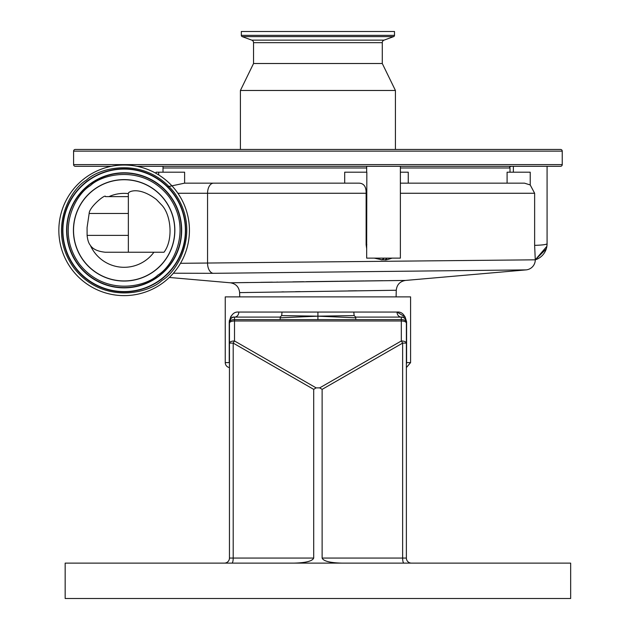 <?xml version="1.0" encoding="UTF-8"?>
<svg xmlns="http://www.w3.org/2000/svg" width="630" height="630" viewBox="0 0 630 630"><rect width="100%" height="100%" fill="white"/><g stroke="black" fill="none" stroke-linecap="round" stroke-linejoin="round"><path stroke-width="0.94" d="M84.822 178.203A65.292 65.292 0 0 1 176.266 191.008A65.292 65.292 0 0 1 163.461 282.453A65.292 65.292 0 0 1 72.009 269.648A65.292 65.292 0 0 1 84.822 178.203M124.141 179.613A50.715 50.715 0 0 1 174.856 230.328A50.715 50.715 0 0 1 124.141 281.051A50.715 50.715 0 0 1 73.419 230.328A50.715 50.715 0 0 1 124.141 179.613M161.406 204.734C171.116 214.365 173.534 239.739 164.005 252.236L128.355 252.236L128.355 193.394C128.024 191.67 138.805 186.055 156.429 199.521L161.406 204.734M128.355 252.236L105.265 252.236C97.808 251.449 92.846 249.173 90.381 245.393A36.965 36.965 0 0 0 153.917 252.236M128.355 213.475L89.153 213.475C89.161 207.049 105.832 193.434 105.501 196.631L128.355 196.631M128.355 193.607A36.965 36.965 0 0 0 108.951 196.631L124.141 196.631M89.153 213.475L87.074 227.548L87.105 235.384L128.355 235.384M90.381 245.393L89.814 244.598C88.46 242.637 87.554 239.565 87.105 235.384M230.462 282.799L405.499 280.437L526.05 269.892L213.121 273.318L173.376 273.215M396.097 296.887L396.27 290.249C396.868 284.65 399.948 281.374 405.499 280.437L403.31 280.46M402.924 280.468L389.143 280.634M382.701 280.712L365.069 280.925M364.329 280.933L363.62 280.941M363.605 280.941L339.286 281.248M338.562 281.256L306.385 281.681M303.652 281.72L292.848 281.87M277.594 282.09L276.846 282.098M272.341 282.161L260.773 282.334M248.291 282.524L234.801 282.728M396.27 290.249L239.62 292.611C239.022 287.012 235.943 283.744 230.391 282.799L169.328 277.46M239.731 296.887L239.628 292.611M405.303 317.095L397.01 312.055C401.948 311.574 405.137 314.945 406.594 322.158L406.594 362.604L410.587 362.604L410.587 296.887L225.241 296.887L225.241 362.604L229.233 362.604L229.233 322.158C230.69 314.937 233.887 311.566 238.817 312.055A5.056 4.316 -90 0 1 234.51 317.103L280.051 317.103L280.24 317.788L317.914 316.173L317.914 319.615L355.777 319.615L355.777 317.103L401.318 317.103A5.056 5.056 0 0 1 406.374 322.158L406.374 323.127L406.374 322.158A5.056 2.551 180 0 0 401.318 319.615L355.777 319.615M355.777 317.103L354.131 315.599L353.816 312.055L282.012 312.055L281.697 315.599L317.914 316.173L355.588 317.788M406.374 362.604L406.374 364.045L406.563 363.148M411.429 563.118A5.056 5.056 0 0 1 406.374 558.062A5.056 5.056 0 0 0 411.429 563.118A5.056 5.056 0 0 1 406.374 558.062L406.374 343.106A5.056 2.134 0 0 0 401.318 340.972A5.056 1.142 60.1 0 1 402.633 343.106L322.127 389.364L319.693 387.875L401.318 340.972L401.318 317.103C403.712 316.63 405.397 318.315 406.374 322.158C405.397 318.315 403.712 316.63 401.318 317.103A5.056 4.316 -90 0 1 397.01 312.055L353.816 312.055M65.166 598.5L570.662 598.5L570.662 563.118L65.166 563.118L65.166 598.5M224.398 563.118A5.056 5.056 0 0 0 229.454 558.062A5.056 5.056 0 0 1 224.398 563.118A5.056 5.056 0 0 0 229.454 558.062L229.454 343.106A5.056 2.134 -0 0 1 234.51 340.972L316.134 387.875L319.693 387.875M231.887 563.118A5.056 1.307 90 0 0 233.202 558.062L313.701 558.062C312.456 561.11 305.952 562.795 294.171 563.118M316.134 387.875L313.701 389.364L233.202 343.106A5.056 1.142 -60.1 0 1 234.51 340.972L234.51 320.985L401.318 320.985A5.056 2.134 -0 0 1 406.374 323.127L406.374 343.106L402.633 343.106L402.633 558.062A5.056 1.307 -90 0 0 403.94 563.118M313.701 558.062L313.701 389.364M341.657 563.118C329.876 562.795 323.371 561.11 322.127 558.062L322.127 389.364M280.24 317.788L280.051 319.615L317.914 319.615M280.051 319.615L234.51 319.615L234.51 317.103A5.056 5.056 0 0 0 229.454 322.158L229.454 323.127L229.454 322.158C230.43 318.315 232.116 316.63 234.51 317.103L280.051 317.103L281.697 315.599M229.454 558.062L233.202 558.062L233.202 343.106L229.454 343.106L229.454 323.127A5.056 2.134 0 0 1 234.51 320.985L234.51 319.615A5.056 2.551 180 0 0 229.454 322.158L229.233 322.158M406.374 322.158L406.563 321.324M354.131 315.599L317.914 316.173L317.914 312.055M229.454 364.045L229.454 362.604M229.454 367.589A5.056 5.056 0 0 1 225.241 362.604M231.344 315.835L230.525 317.095M229.359 320.528L229.273 321.268M246.755 292.485L248.047 292.462M281.799 291.895L283.665 291.863M295.604 291.674L300.093 291.611M348.311 290.895L356.548 290.784M391.458 290.312L393.199 290.288M180.495 263.301L535.279 259.82L546.281 248.85M526.05 269.892A10.111 10.111 0 0 0 535.279 259.82A16.852 16.852 0 0 0 547.076 243.739L546.872 246.33L535.272 259.82L534.634 245.369C542.438 245.101 546.588 244.566 547.076 243.739L547.076 166.296M344.697 183.149L344.697 172.195L366.833 172.195L366.676 248.685L366.125 244.653L366.125 193.26C366.266 186.511 363.754 183.141 358.588 183.149L184.614 183.149L167.588 186.763M513.371 166.296L513.371 172.195M507.095 183.149L507.095 172.195L530.224 172.195L530.224 184.952L534.634 193.26L400.373 193.26M534.634 245.369L534.634 193.26M562.236 151.137L73.592 151.137A1.685 1.685 0 0 1 75.277 149.452L560.55 149.452A1.685 1.685 0 0 1 562.236 151.137L562.236 164.611A1.685 1.685 0 0 1 560.55 166.296L136.923 166.296M111.353 166.296L75.277 166.296A1.685 1.685 0 0 1 73.592 164.611L73.592 151.137M366.668 166.296L366.668 172.195M400.373 166.296L400.373 258.135L366.676 258.135L366.676 248.685M163.005 166.296L163.005 172.195M509.308 167.982A2.528 2.528 0 0 1 511.686 166.296M75.277 149.452L503.386 149.452M400.373 183.149L524.451 183.149L530.224 184.952M184.614 183.149L184.614 172.195L156.059 172.195L156.059 173.368M163.005 167.982L366.668 167.982M400.373 167.982L510.001 167.982L510.001 172.195M400.373 172.195L408.256 172.195L408.256 183.149M387.23 258.135L385.127 259.82C384.985 260.277 387.308 259.71 392.096 258.135L392.017 258.135M384.347 258.135L381.953 259.82L374.299 258.135M385.127 259.82L382.024 259.82M381.953 259.82L375.472 258.135M384.095 259.82L381.087 259.82M394.498 35.359L241.329 35.359L241.329 31.5L394.498 31.5L394.498 35.359A1.347 1.347 0 0 1 393.616 36.627L384.048 40.139A2.693 2.693 0 0 0 382.284 42.667L382.284 63.512L395.427 90.476L240.408 90.476L240.408 149.452M395.427 90.476L395.427 149.452M382.284 63.512L253.543 63.512L240.408 90.476M382.284 42.667L253.543 42.667L253.543 63.512M253.543 42.667A2.693 2.693 0 0 0 251.78 40.139L242.211 36.627A1.347 1.347 0 0 1 241.329 35.359M86.341 180.219C70.158 189.26 46.73 230.525 74.025 268.128C102.69 304.707 148.798 293.517 161.941 280.445C178.117 271.396 201.545 230.139 174.25 192.528C145.593 155.956 99.477 167.147 86.341 180.219M75.017 267.38A61.527 61.527 0 0 1 87.09 181.204A61.527 61.527 0 0 1 173.266 193.276A61.527 61.527 0 0 1 161.193 279.452A61.527 61.527 0 0 1 75.017 267.38M87.255 181.424A61.26 61.26 0 0 1 173.045 193.441A61.26 61.26 0 0 1 161.028 279.232A61.26 61.26 0 0 1 75.238 267.214A61.26 61.26 0 0 1 87.255 181.424M158.784 276.263A57.535 57.535 0 0 0 170.076 195.686A57.535 57.535 0 0 0 89.492 184.393A57.535 57.535 0 0 0 78.207 264.978A57.535 57.535 0 0 0 158.784 276.263M158.626 276.042A57.259 57.259 0 0 0 169.856 195.843A57.259 57.259 0 0 0 89.657 184.614A57.259 57.259 0 0 0 78.427 264.813A57.259 57.259 0 0 0 158.626 276.042M90.405 185.606C102.131 173.943 143.286 163.95 168.864 196.591C193.221 230.155 172.313 266.986 157.878 275.05C146.152 286.721 104.997 296.706 79.412 264.065C55.054 230.501 75.97 193.678 90.405 185.606M124.141 280.933A50.597 50.597 0 0 0 174.738 230.328A50.597 50.597 0 0 0 124.141 179.731A50.597 50.597 0 0 0 73.537 230.328A50.597 50.597 0 0 0 124.141 280.933M238.817 312.055L282.012 312.055M322.127 558.062L406.374 558.062M366.125 193.26L207.553 193.26L207.553 263.245A10.111 6.009 89.3 0 0 213.121 273.318M213.562 183.149A10.111 6.009 -90 0 0 207.553 193.26L177.888 193.26M562.236 164.611L73.592 164.611M158.697 174.927L158.697 172.195M366.125 244.653L366.833 244.653M384.048 40.139L251.78 40.139M393.616 36.627L242.211 36.627M410.587 362.604L406.374 367.589M546.872 246.33L547.076 243.739"/></g></svg>
